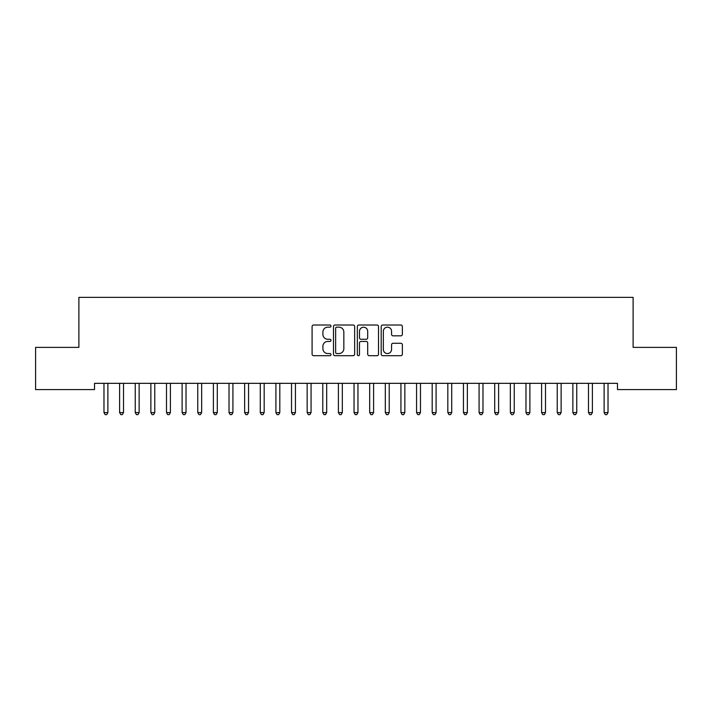 <?xml version="1.0" encoding="UTF-8"?>
<svg xmlns="http://www.w3.org/2000/svg" width="712" height="712" viewBox="0 0 712 712"><rect width="100%" height="100%" fill="white"/><g stroke="black" fill="none" stroke-linecap="round" stroke-linejoin="round"><path stroke-width="1.07" d="M330.991 326.087A1.077 1.077 0 0 0 329.923 325.01L313.618 325.01A1.531 1.531 0 0 0 312.087 326.55L312.087 354.167A1.531 1.531 0 0 0 313.618 355.697L329.923 355.697A1.077 1.077 0 0 0 330.991 354.62A1.077 1.077 0 0 0 329.923 353.553L327.814 353.553A4.913 4.913 0 0 1 322.901 348.64L322.901 346.335A4.913 4.913 0 0 1 327.814 341.431L329.923 341.431A1.077 1.077 0 0 0 330.991 340.354A1.077 1.077 0 0 0 329.923 339.277L327.814 339.277A4.913 4.913 0 0 1 322.901 334.373L322.901 332.068A4.913 4.913 0 0 1 327.814 327.164L329.923 327.164A1.077 1.077 0 0 0 330.991 326.087M400.838 335.833A1.531 1.531 0 0 0 402.369 334.293L402.369 326.55A1.531 1.531 0 0 0 400.838 325.01L382.736 325.01A1.531 1.531 0 0 0 381.196 326.55L381.196 354.167A1.531 1.531 0 0 0 382.736 355.697L400.838 355.697A1.531 1.531 0 0 0 402.369 354.167L402.369 344.804A1.531 1.531 0 0 0 400.838 343.273L393.086 343.273A1.531 1.531 0 0 0 391.555 344.804L391.555 349.441A4.103 4.103 0 0 1 387.453 353.553A4.103 4.103 0 0 1 383.35 349.441L383.35 331.267A4.103 4.103 0 0 1 387.453 327.164A4.103 4.103 0 0 1 391.555 331.267L391.555 334.293A1.531 1.531 0 0 0 393.086 335.833L400.838 335.833M617.482 383.332L94.518 383.332L94.518 389.589L35.6 389.589L35.6 347.385L78.89 347.385L78.89 297.376L633.11 297.376L633.11 347.385L676.4 347.385L676.4 389.589L617.482 389.589L617.482 383.332M354.656 326.55A1.531 1.531 0 0 0 353.125 325.01L335.023 325.01A1.531 1.531 0 0 0 333.483 326.55L333.483 354.167A1.531 1.531 0 0 0 335.023 355.697L353.125 355.697A1.531 1.531 0 0 0 354.656 354.167L354.656 326.55M358.875 325.01L376.977 325.01A1.531 1.531 0 0 1 378.517 326.55L378.517 354.167A1.531 1.531 0 0 1 376.977 355.697L369.234 355.697A1.531 1.531 0 0 1 367.695 354.167L367.695 342.962A1.531 1.531 0 0 0 366.164 341.431L361.029 341.431A1.531 1.531 0 0 0 359.489 342.962L359.489 354.62A1.077 1.077 0 0 1 358.412 355.697A1.077 1.077 0 0 1 357.344 354.62L357.344 326.55A1.531 1.531 0 0 1 358.875 325.01M336.705 327.164A1.077 1.077 0 0 0 335.637 328.232L335.637 352.476A1.077 1.077 0 0 0 336.705 353.553L338.93 353.553A4.913 4.913 0 0 0 343.843 348.64L343.843 332.068A4.913 4.913 0 0 0 338.93 327.164L336.705 327.164M367.695 331.338A4.103 4.103 0 0 0 363.592 327.235A4.103 4.103 0 0 0 359.489 331.338L359.489 337.746A1.531 1.531 0 0 0 361.029 339.277L366.164 339.277A1.531 1.531 0 0 0 367.695 337.746L367.695 331.338M103.774 383.332L103.863 383.563A1.566 1.566 0 0 1 103.979 384.151L103.979 412.595L107.886 412.595L107.886 384.151A1.566 1.566 0 0 1 108.001 383.563L108.091 383.332M107.886 412.595L106.711 414.624L105.154 414.624L103.979 412.595M119.402 383.332L119.491 383.563A1.566 1.566 0 0 1 119.607 384.151L119.607 412.595L123.514 412.595L123.514 384.151A1.566 1.566 0 0 1 123.63 383.563L123.719 383.332M123.514 412.595L122.339 414.624L120.782 414.624L119.607 412.595M135.031 383.332L135.12 383.563A1.566 1.566 0 0 1 135.236 384.151L135.236 412.595L139.143 412.595L139.143 384.151A1.566 1.566 0 0 1 139.258 383.563L139.347 383.332M139.143 412.595L137.968 414.624L136.41 414.624L135.236 412.595M150.659 383.332L150.757 383.563A1.566 1.566 0 0 1 150.864 384.151L150.864 412.595L154.771 412.595L154.771 384.151A1.566 1.566 0 0 1 154.887 383.563L154.976 383.332M154.771 412.595L153.605 414.624L152.039 414.624L150.864 412.595M166.288 383.332L166.385 383.563A1.566 1.566 0 0 1 166.492 384.151L166.492 412.595L170.399 412.595L170.399 384.151A1.566 1.566 0 0 1 170.515 383.563L170.604 383.332M170.399 412.595L169.234 414.624L167.667 414.624L166.492 412.595M181.916 383.332L182.014 383.563A1.566 1.566 0 0 1 182.121 384.151L182.121 412.595L186.028 412.595L186.028 384.151A1.566 1.566 0 0 1 186.144 383.563L186.241 383.332M186.028 412.595L184.862 414.624L183.296 414.624L182.121 412.595M197.544 383.332L197.642 383.563A1.566 1.566 0 0 1 197.758 384.151L197.758 412.595L201.665 412.595L201.665 384.151A1.566 1.566 0 0 1 201.772 383.563L201.87 383.332M201.665 412.595L200.49 414.624L198.924 414.624L197.758 412.595M213.182 383.332L213.271 383.563A1.566 1.566 0 0 1 213.386 384.151L213.386 412.595L217.293 412.595L217.293 384.151A1.566 1.566 0 0 1 217.4 383.563L217.498 383.332M217.293 412.595L216.119 414.624L214.552 414.624L213.386 412.595M228.81 383.332L228.899 383.563A1.566 1.566 0 0 1 229.015 384.151L229.015 412.595L232.922 412.595L232.922 384.151A1.566 1.566 0 0 1 233.029 383.563L233.127 383.332M232.922 412.595L231.747 414.624L230.181 414.624L229.015 412.595M244.438 383.332L244.528 383.563A1.566 1.566 0 0 1 244.643 384.151L244.643 412.595L248.55 412.595L248.55 384.151A1.566 1.566 0 0 1 248.666 383.563L248.755 383.332M248.55 412.595L247.375 414.624L245.818 414.624L244.643 412.595M260.067 383.332L260.156 383.563A1.566 1.566 0 0 1 260.272 384.151L260.272 412.595L264.179 412.595L264.179 384.151A1.566 1.566 0 0 1 264.294 383.563L264.383 383.332M264.179 412.595L263.004 414.624L261.446 414.624L260.272 412.595M275.695 383.332L275.784 383.563A1.566 1.566 0 0 1 275.9 384.151L275.9 412.595L279.807 412.595L279.807 384.151A1.566 1.566 0 0 1 279.923 383.563L280.012 383.332M279.807 412.595L278.632 414.624L277.075 414.624L275.9 412.595M291.324 383.332L291.413 383.563A1.566 1.566 0 0 1 291.528 384.151L291.528 412.595L295.435 412.595L295.435 384.151A1.566 1.566 0 0 1 295.551 383.563L295.64 383.332M295.435 412.595L294.261 414.624L292.703 414.624L291.528 412.595M306.952 383.332L307.041 383.563A1.566 1.566 0 0 1 307.157 384.151L307.157 412.595L311.064 412.595L311.064 384.151A1.566 1.566 0 0 1 311.18 383.563L311.269 383.332M311.064 412.595L309.898 414.624L308.332 414.624L307.157 412.595M322.58 383.332L322.678 383.563A1.566 1.566 0 0 1 322.785 384.151L322.785 412.595L326.692 412.595L326.692 384.151A1.566 1.566 0 0 1 326.808 383.563L326.897 383.332M326.692 412.595L325.526 414.624L323.96 414.624L322.785 412.595M338.209 383.332L338.307 383.563A1.566 1.566 0 0 1 338.414 384.151L338.414 412.595L342.321 412.595L342.321 384.151A1.566 1.566 0 0 1 342.436 383.563L342.525 383.332M342.321 412.595L341.155 414.624L339.588 414.624L338.414 412.595M353.837 383.332L353.935 383.563A1.566 1.566 0 0 1 354.042 384.151L354.042 412.595L357.958 412.595L357.958 384.151A1.566 1.566 0 0 1 358.065 383.563L358.163 383.332M357.958 412.595L356.783 414.624L355.217 414.624L354.042 412.595M369.475 383.332L369.564 383.563A1.566 1.566 0 0 1 369.679 384.151L369.679 412.595L373.586 412.595L373.586 384.151A1.566 1.566 0 0 1 373.693 383.563L373.791 383.332M373.586 412.595L372.412 414.624L370.845 414.624L369.679 412.595M385.103 383.332L385.192 383.563A1.566 1.566 0 0 1 385.308 384.151L385.308 412.595L389.215 412.595L389.215 384.151A1.566 1.566 0 0 1 389.322 383.563L389.42 383.332M389.215 412.595L388.04 414.624L386.474 414.624L385.308 412.595M400.731 383.332L400.82 383.563A1.566 1.566 0 0 1 400.936 384.151L400.936 412.595L404.843 412.595L404.843 384.151A1.566 1.566 0 0 1 404.959 383.563L405.048 383.332M404.843 412.595L403.668 414.624L402.102 414.624L400.936 412.595M416.36 383.332L416.449 383.563A1.566 1.566 0 0 1 416.565 384.151L416.565 412.595L420.472 412.595L420.472 384.151A1.566 1.566 0 0 1 420.587 383.563L420.676 383.332M420.472 412.595L419.297 414.624L417.739 414.624L416.565 412.595M431.988 383.332L432.077 383.563A1.566 1.566 0 0 1 432.193 384.151L432.193 412.595L436.1 412.595L436.1 384.151A1.566 1.566 0 0 1 436.216 383.563L436.305 383.332M436.1 412.595L434.925 414.624L433.368 414.624L432.193 412.595M447.617 383.332L447.706 383.563A1.566 1.566 0 0 1 447.821 384.151L447.821 412.595L451.728 412.595L451.728 384.151A1.566 1.566 0 0 1 451.844 383.563L451.933 383.332M451.728 412.595L450.554 414.624L448.996 414.624L447.821 412.595M463.245 383.332L463.334 383.563A1.566 1.566 0 0 1 463.45 384.151L463.45 412.595L467.357 412.595L467.357 384.151A1.566 1.566 0 0 1 467.473 383.563L467.562 383.332M467.357 412.595L466.182 414.624L464.624 414.624L463.45 412.595M478.873 383.332L478.971 383.563A1.566 1.566 0 0 1 479.078 384.151L479.078 412.595L482.985 412.595L482.985 384.151A1.566 1.566 0 0 1 483.101 383.563L483.19 383.332M482.985 412.595L481.819 414.624L480.253 414.624L479.078 412.595M494.502 383.332L494.6 383.563A1.566 1.566 0 0 1 494.707 384.151L494.707 412.595L498.614 412.595L498.614 384.151A1.566 1.566 0 0 1 498.729 383.563L498.818 383.332M498.614 412.595L497.448 414.624L495.881 414.624L494.707 412.595M510.13 383.332L510.228 383.563A1.566 1.566 0 0 1 510.335 384.151L510.335 412.595L514.242 412.595L514.242 384.151A1.566 1.566 0 0 1 514.358 383.563L514.456 383.332M514.242 412.595L513.076 414.624L511.51 414.624L510.335 412.595M525.759 383.332L525.856 383.563A1.566 1.566 0 0 1 525.972 384.151L525.972 412.595L529.879 412.595L529.879 384.151A1.566 1.566 0 0 1 529.986 383.563L530.084 383.332M529.879 412.595L528.704 414.624L527.138 414.624L525.972 412.595M541.396 383.332L541.485 383.563A1.566 1.566 0 0 1 541.601 384.151L541.601 412.595L545.508 412.595L545.508 384.151A1.566 1.566 0 0 1 545.615 383.563L545.712 383.332M545.508 412.595L544.333 414.624L542.767 414.624L541.601 412.595M557.024 383.332L557.113 383.563A1.566 1.566 0 0 1 557.229 384.151L557.229 412.595L561.136 412.595L561.136 384.151A1.566 1.566 0 0 1 561.243 383.563L561.341 383.332M561.136 412.595L559.961 414.624L558.395 414.624L557.229 412.595M572.653 383.332L572.742 383.563A1.566 1.566 0 0 1 572.857 384.151L572.857 412.595L576.764 412.595L576.764 384.151A1.566 1.566 0 0 1 576.88 383.563L576.969 383.332M576.764 412.595L575.59 414.624L574.032 414.624L572.857 412.595M588.281 383.332L588.37 383.563A1.566 1.566 0 0 1 588.486 384.151L588.486 412.595L592.393 412.595L592.393 384.151A1.566 1.566 0 0 1 592.509 383.563L592.598 383.332M592.393 412.595L591.218 414.624L589.661 414.624L588.486 412.595M603.909 383.332L603.999 383.563A1.566 1.566 0 0 1 604.114 384.151L604.114 412.595L608.021 412.595L608.021 384.151A1.566 1.566 0 0 1 608.137 383.563L608.226 383.332M608.021 412.595L606.846 414.624L605.289 414.624L604.114 412.595"/></g></svg>
